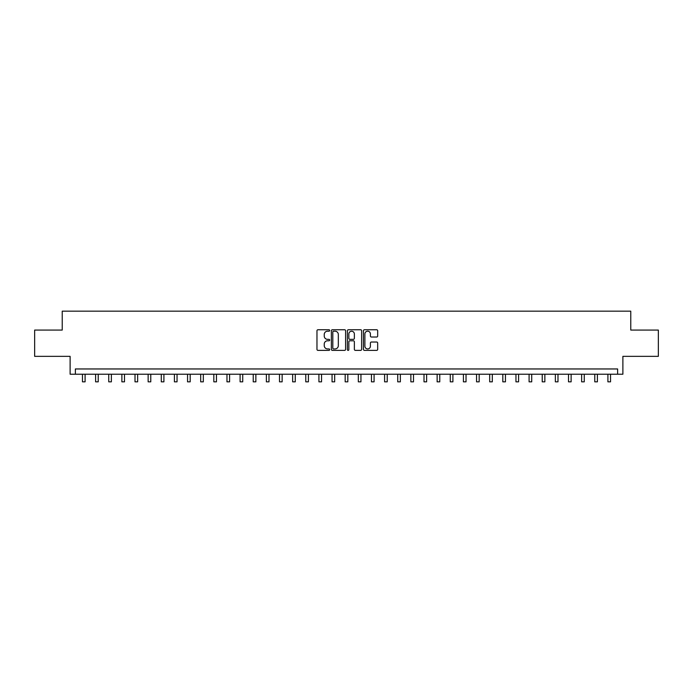 <?xml version="1.0" encoding="UTF-8"?>
<svg xmlns="http://www.w3.org/2000/svg" width="693" height="693" viewBox="0 0 693 693"><rect width="100%" height="100%" fill="white"/><g stroke="black" fill="none" stroke-linecap="round" stroke-linejoin="round"><path stroke-width="1.04" d="M329.686 330.474A0.719 0.719 0 0 0 328.967 329.747L318 329.747A1.031 1.031 0 0 0 316.97 330.778L316.97 349.35A1.031 1.031 0 0 0 318 350.381L328.967 350.381A0.719 0.719 0 0 0 329.686 349.653A0.719 0.719 0 0 0 328.967 348.934L327.546 348.934A3.3 3.3 0 0 1 324.246 345.634L324.246 344.083A3.3 3.3 0 0 1 327.546 340.783L328.967 340.783A0.719 0.719 0 0 0 329.686 340.064A0.719 0.719 0 0 0 328.967 339.345L327.546 339.345A3.3 3.3 0 0 1 324.246 336.044L324.246 334.494A3.3 3.3 0 0 1 327.546 331.193L328.967 331.193A0.719 0.719 0 0 0 329.686 330.474M376.645 337.023A1.031 1.031 0 0 0 377.676 335.992L377.676 330.778A1.031 1.031 0 0 0 376.645 329.747L364.475 329.747A1.031 1.031 0 0 0 363.444 330.778L363.444 349.35A1.031 1.031 0 0 0 364.475 350.381L376.645 350.381A1.031 1.031 0 0 0 377.676 349.35L377.676 343.052A1.031 1.031 0 0 0 376.645 342.021L371.439 342.021A1.031 1.031 0 0 0 370.409 343.052L370.409 346.171A2.763 2.763 0 0 1 367.645 348.934A2.763 2.763 0 0 1 364.89 346.171L364.89 333.948A2.763 2.763 0 0 1 367.645 331.193A2.763 2.763 0 0 1 370.409 333.948L370.409 335.992A1.031 1.031 0 0 0 371.439 337.023L376.645 337.023M617.628 374.22L622.886 374.22L622.886 356.349L658.35 356.349L658.35 330.076L630.769 330.076L630.769 311.166L62.231 311.166L62.231 330.076L34.65 330.076L34.65 356.349L70.114 356.349L70.114 374.22L617.628 374.22L617.628 368.962L75.372 368.962L75.372 374.22M345.599 330.778A1.031 1.031 0 0 0 344.568 329.747L332.397 329.747A1.031 1.031 0 0 0 331.367 330.778L331.367 349.35A1.031 1.031 0 0 0 332.397 350.381L344.568 350.381A1.031 1.031 0 0 0 345.599 349.35L345.599 330.778M348.432 329.747L360.603 329.747A1.031 1.031 0 0 1 361.633 330.778L361.633 349.35A1.031 1.031 0 0 1 360.603 350.381L355.396 350.381A1.031 1.031 0 0 1 354.366 349.35L354.366 341.814A1.031 1.031 0 0 0 353.335 340.783L349.878 340.783A1.031 1.031 0 0 0 348.848 341.814L348.848 349.653A0.719 0.719 0 0 1 348.129 350.381A0.719 0.719 0 0 1 347.401 349.653L347.401 330.778A1.031 1.031 0 0 1 348.432 329.747M333.532 331.193A0.719 0.719 0 0 0 332.805 331.912L332.805 348.215A0.719 0.719 0 0 0 333.532 348.934L335.022 348.934A3.3 3.3 0 0 0 338.323 345.634L338.323 334.494A3.3 3.3 0 0 0 335.022 331.193L333.532 331.193M354.366 334A2.763 2.763 0 0 0 351.602 331.245A2.763 2.763 0 0 0 348.848 334L348.848 338.314A1.031 1.031 0 0 0 349.878 339.345L353.335 339.345A1.031 1.031 0 0 0 354.366 338.314L354.366 334M82.467 374.22L82.467 381.834L85.092 381.834L85.092 374.22M95.599 374.22L95.599 381.834L98.233 381.834L98.233 374.22M108.74 374.22L108.74 381.834L111.365 381.834L111.365 374.22M121.873 374.22L121.873 381.834L124.497 381.834L124.497 374.22M135.014 374.22L135.014 381.834L137.638 381.834L137.638 374.22M148.146 374.22L148.146 381.834L150.771 381.834L150.771 374.22M161.278 374.22L161.278 381.834L163.912 381.834L163.912 374.22M174.419 374.22L174.419 381.834L177.044 381.834L177.044 374.22M187.552 374.22L187.552 381.834L190.185 381.834L190.185 374.22M200.693 374.22L200.693 381.834L203.318 381.834L203.318 374.22M213.825 374.22L213.825 381.834L216.45 381.834L216.45 374.22M226.966 374.22L226.966 381.834L229.591 381.834L229.591 374.22M240.099 374.22L240.099 381.834L242.723 381.834L242.723 374.22M253.231 374.22L253.231 381.834L255.864 381.834L255.864 374.22M266.372 374.22L266.372 381.834L268.997 381.834L268.997 374.22M279.504 374.22L279.504 381.834L282.138 381.834L282.138 374.22M292.645 374.22L292.645 381.834L295.27 381.834L295.27 374.22M305.778 374.22L305.778 381.834L308.402 381.834L308.402 374.22M318.919 374.22L318.919 381.834L321.543 381.834L321.543 374.22M332.051 374.22L332.051 381.834L334.676 381.834L334.676 374.22M345.183 374.22L345.183 381.834L347.817 381.834L347.817 374.22M358.324 374.22L358.324 381.834L360.949 381.834L360.949 374.22M371.457 374.22L371.457 381.834L374.081 381.834L374.081 374.22M384.598 374.22L384.598 381.834L387.222 381.834L387.222 374.22M397.73 374.22L397.73 381.834L400.355 381.834L400.355 374.22M410.862 374.22L410.862 381.834L413.496 381.834L413.496 374.22M424.003 374.22L424.003 381.834L426.628 381.834L426.628 374.22M437.136 374.22L437.136 381.834L439.769 381.834L439.769 374.22M450.277 374.22L450.277 381.834L452.901 381.834L452.901 374.22M463.409 374.22L463.409 381.834L466.034 381.834L466.034 374.22M476.55 374.22L476.55 381.834L479.175 381.834L479.175 374.22M489.682 374.22L489.682 381.834L492.307 381.834L492.307 374.22M502.815 374.22L502.815 381.834L505.448 381.834L505.448 374.22M515.956 374.22L515.956 381.834L518.581 381.834L518.581 374.22M529.088 374.22L529.088 381.834L531.722 381.834L531.722 374.22M542.229 374.22L542.229 381.834L544.854 381.834L544.854 374.22M555.362 374.22L555.362 381.834L557.986 381.834L557.986 374.22M568.503 374.22L568.503 381.834L571.127 381.834L571.127 374.22M581.635 374.22L581.635 381.834L584.26 381.834L584.26 374.22M594.767 374.22L594.767 381.834L597.401 381.834L597.401 374.22M607.908 374.22L607.908 381.834L610.533 381.834L610.533 374.22"/></g></svg>
